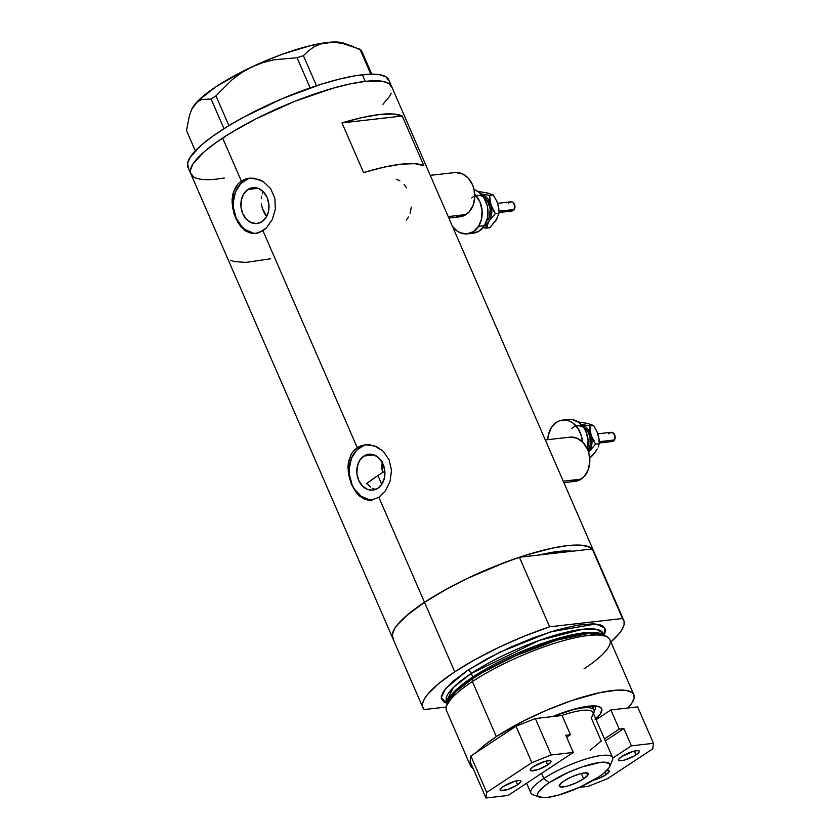 <?xml version="1.0" encoding="UTF-8"?>
<svg xmlns="http://www.w3.org/2000/svg" width="840" height="840" viewBox="0 0 840 840"><rect width="100%" height="100%" fill="white"/><g stroke="black" fill="none" stroke-linecap="round" stroke-linejoin="round"><path stroke-width="1.26" d="M381.832 465.791L382.284 461.947L382.064 469.812L381.832 465.791M382.578 472.553L382.064 469.812L382.578 472.553M448.833 218.075L459.953 216.804A22.271 17.283 -96.5 0 0 466.074 214.547L448.193 216.594L466.074 214.547A22.271 17.283 -96.5 0 0 473.834 188.633A22.271 17.283 -96.5 0 0 454.913 172.557L430.269 175.361M563.881 482.664L575.001 481.394A22.271 17.283 -96.5 0 0 581.123 479.147L563.241 481.183L581.123 479.147A22.271 17.283 -96.5 0 0 588.882 453.222A22.271 17.283 -96.5 0 0 569.961 437.147L545.317 439.961M363.846 456.068L374.052 454.902L363.846 456.068L369.054 454.209L374.524 455.091L379.449 458.567L383.05 464.121L384.804 470.904L384.437 477.876L381.99 483.977L377.853 488.281A18.06 14.018 83.5 0 1 372.897 490.108A18.06 14.018 83.5 0 1 357.556 477.078A18.06 14.018 83.5 0 1 363.846 456.068A18.06 14.018 83.5 0 1 368.802 454.23A18.06 14.018 83.5 0 1 384.153 467.271A18.06 14.018 83.5 0 1 377.853 488.281L372.656 490.14L367.175 489.258L362.26 485.772L358.649 480.228L356.895 473.445L357.273 466.473L359.709 460.373L363.846 456.068M374.64 489.174L372.55 488.334L374.64 489.174M370.577 487.043L368.75 485.32L370.577 487.043M367.101 483.231L368.75 485.32L367.101 483.231A96.495 22.302 156.5 0 1 377.927 475.534L381.759 484.344L377.927 475.534L384.836 471.156A96.495 22.302 156.5 0 0 377.927 475.534L366.366 483.798M264.222 212.929L266.752 216.762L262.353 208.352L264.222 212.929M261.324 203.427L262.353 208.352L261.324 203.427M261.25 198.513L261.608 196.172M263.235 191.688L262.216 193.977L263.235 191.688M247.936 189.483L258.142 188.317L247.936 189.483L253.134 187.635L258.615 188.507L263.54 191.993L267.141 197.547L268.894 204.32L268.527 211.291L266.081 217.403L261.944 221.708A18.06 14.018 83.5 0 1 256.988 223.535A18.06 14.018 83.5 0 1 241.647 210.504A18.06 14.018 83.5 0 1 247.936 189.483A18.06 14.018 83.5 0 1 252.893 187.656A18.06 14.018 83.5 0 1 268.233 200.686A18.06 14.018 83.5 0 1 261.944 221.708L256.746 223.566L251.265 222.684L246.341 219.198L242.739 213.644L240.986 206.871L241.353 199.899L243.799 193.788L247.936 189.483M255.602 233.541L251.339 233.373L244.052 229.856L237.972 222.684L233.751 212.961L232.06 202.241L233.394 192.097L237.962 183.971L241.353 181.072L222.632 138.023L238.392 128.352L256.179 118.745L295.06 101.21L333.354 88.095L350.438 83.853L365.243 81.386A109.494 25.305 -23.5 0 1 391.65 86.552A109.494 25.305 156.5 0 0 326.939 89.985A109.494 25.305 156.5 0 0 222.632 138.023L241.353 181.072L245.333 179.12L249.711 178.174L258.93 179.445L263.329 181.608L270.648 188.633L274.88 198.356L275.342 209.234L272.276 219.576L266.511 227.829L259.13 232.691L255.213 233.572L251.339 233.373L245.795 231.116L240.828 226.684L235.589 218.064L232.543 207.617L232.092 199.595L232.764 194.492L235.284 187.698L237.962 183.971L241.353 181.072L244.136 180.758A27.836 21.599 -96.5 0 0 234.234 212.352A27.836 21.599 -96.5 0 0 256.798 233.352M371.511 500.115L367.258 499.957L359.971 496.43L356.738 493.259L351.498 484.638L348.453 474.191L348.243 463.565L351.204 454.272L353.871 450.555L357.262 447.657L262.952 230.748L357.262 447.657L361.253 445.694L365.631 444.759L374.84 446.019L383.219 451.29L389.13 459.837L391.493 470.337L390.117 481.142L385.581 490.623L378.861 497.332L371.123 500.157L367.258 499.957L363.5 498.697L356.738 493.259L351.498 484.638L348.453 474.191L348.002 466.169L348.673 461.076L351.204 454.272L353.871 450.555L357.262 447.657L360.056 447.332A27.836 21.599 -96.5 0 0 350.144 478.926A27.836 21.599 -96.5 0 0 372.708 499.926M366.503 444.696A27.836 21.599 -96.5 0 0 360.056 447.332L357.262 447.657L361.253 445.694L365.631 444.759L370.241 444.864L377.087 446.985L383.219 451.29L389.13 459.837L391.493 470.337L390.117 481.142L385.581 490.623L378.861 497.332L424.505 602.301A109.494 25.305 -23.5 0 1 528.812 554.253A109.494 25.305 -23.5 0 1 593.523 550.82A109.494 25.305 156.5 0 0 592.252 548.961L572.439 551.219L592.252 548.961L622.493 618.502A109.494 25.305 -23.5 0 1 623.763 620.372A109.494 25.305 -23.5 0 1 610.911 642.001L619.216 633.538L622.429 628.876L624.057 624.771L624.078 621.296L622.493 618.502L549.644 626.798L519.404 557.256A109.494 25.305 156.5 0 0 424.505 602.301L378.861 497.332L371.123 500.157M402.266 116.025L423.864 165.701A109.494 25.305 156.5 0 0 363.573 172.578L341.975 122.903A109.494 25.305 -23.5 0 1 402.266 116.025L423.864 165.701L414.803 163.663L401.237 164.178L383.87 167.191L363.573 172.578L341.975 122.903L402.266 116.025L341.975 122.903L362.271 117.527L379.649 114.502L393.204 113.998L402.266 116.025M222.632 138.023A109.494 25.305 156.5 0 0 190.827 173.87A109.494 25.305 -23.5 0 1 249.732 122.094A109.494 25.305 -23.5 0 1 365.243 81.386L381.969 81.218L388.846 83.465L391.976 87.507L388.846 83.465L381.969 81.218L365.243 81.386L362.366 74.76L365.243 81.386L350.438 83.853L333.354 88.095L295.06 101.21L256.179 118.745L230.213 133.203L215.712 142.779L222.632 138.023M250.593 178.122A27.836 21.599 -96.5 0 0 244.136 180.758L241.353 181.072L245.333 179.12L249.711 178.174L254.331 178.29L263.329 181.608L270.648 188.633L274.88 198.356L275.342 209.234L272.276 219.576L266.511 227.829L262.952 230.748L255.213 233.572M217.234 179.035L224.311 178.028L217.234 179.035A109.494 25.305 -23.5 0 1 190.827 173.87L392.7 638.138A109.494 25.305 -23.5 0 1 424.505 602.301L448.938 587.79L467.492 578.361L506.793 561.708L526.039 555.114L552.311 548.121L567.115 545.664L579.075 545.076L587.738 546.389L592.767 549.549L622.493 618.502L549.644 626.798L524.444 636.122L499.17 647.22L475.43 659.389L454.745 671.843L424.505 602.301A109.494 25.305 156.5 0 0 392.7 638.138L422.94 707.69A109.494 25.305 -23.5 0 1 454.745 671.843A109.494 25.305 -23.5 0 1 549.644 626.798L519.404 557.256L494.204 566.58L468.93 577.678L445.19 589.848L424.505 602.301L454.745 671.843L438.417 683.812L427.487 694.512L424.274 699.174L422.646 703.279L422.625 706.755L424.211 709.548A109.494 25.305 -23.5 0 1 422.94 707.69M393.467 639.419L392.269 634.536L394.947 628.11L397.719 624.393L405.972 616.14L424.505 602.301L408.177 614.26L397.247 624.971L394.034 629.633L392.406 633.738L392.721 638.179M573.079 551.303L558.337 551.45L539.217 554.999A96.495 22.302 -23.5 0 1 572.439 551.219L539.217 554.999A96.495 22.302 -23.5 0 1 572.439 551.219L519.404 557.256L539.217 554.999L558.337 551.45L572.439 551.219M391.219 93.188L389.403 96.579L382.945 104.297L389.403 96.579L391.219 93.188M196.613 178.311L193.631 176.957L190.512 172.904L190.397 170.258L193.074 163.832L204.099 151.862L215.712 142.779L204.099 151.862L193.074 163.832L190.397 170.258L190.512 172.904L193.631 176.957L196.613 178.311M230.612 260.284L234.539 261.618L245.921 262.395L270.606 258.793M363.93 445.389L356.591 450.24L351.414 458.419L349.209 468.699L349.335 474.138L352.034 484.586L354.501 489.195L361.211 496.293L369.38 499.716M248.021 178.815L240.681 183.656L235.505 191.846L233.299 202.115L233.425 207.553L236.124 218.012L241.689 226.569L245.291 229.719L253.47 233.142M399.882 180.841L396.239 179.214M406.529 187.845L404.114 184.527M410.13 213.371L411.306 207.102M406.245 220.143L408.503 217.046M570.255 437.115L577.017 438.197L583.075 442.491L587.528 449.348L588.924 453.411L589.796 462.053L588.021 470.274L583.895 476.826L578.014 480.701L571.305 481.31M455.207 172.526L461.969 173.607L468.038 177.902L472.49 184.748L473.886 188.822L474.747 197.463L472.983 205.684L468.846 212.237L462.966 216.111L456.257 216.72M623.763 620.372L388.773 79.926A109.494 25.305 156.5 0 0 362.366 74.76A109.494 25.305 156.5 0 0 246.855 115.469A109.494 25.305 156.5 0 0 187.95 167.244L190.827 173.87M371.763 74.141L361.431 50.4L371.763 74.141M191.572 109.715L194.471 104.843L197.935 101.472L201.936 99.498L211.092 99.015L215.953 95.812L228.911 125.622L215.953 95.812L232.47 79.38L241.868 72.492L252.168 66.78L262.92 62.58L274.103 59.777L297.066 57.729L303.408 55.682L316.481 85.754L303.408 55.682L308.417 50.841L314.055 46.862L320.324 44.016L327.338 42.473A85.365 19.73 156.5 0 0 252.168 66.78A85.365 19.73 156.5 0 0 194.471 104.843A85.365 19.73 156.5 0 0 191.73 109.305L189.347 115.784L186.533 130.651L195.321 150.864L186.533 130.651L189.347 115.784L191.572 109.715L194.471 104.843L197.935 101.472L201.936 99.498L211.092 99.015L223.976 128.678L211.092 99.015L215.953 95.812L232.47 79.38L241.868 72.492L252.168 66.78L262.92 62.58L274.103 59.777L297.066 57.729L310.181 87.885L297.066 57.729L303.408 55.682L308.417 50.841L314.055 46.862L320.324 44.016L327.338 42.473L335.013 42.346L343.056 43.575L359.961 49.235L370.797 74.162L359.961 49.235L361.431 50.4L351.404 45.938M191.709 109.337L198.146 100.737L216.153 86.636L242.298 71.6L262.332 62.202L282.849 54.044L311.524 45.349L333.827 42L343.844 43.176A85.365 19.73 156.5 0 0 327.338 42.473L335.013 42.346M389.088 80.882L385.969 76.839L379.092 74.592L368.729 74.235L355.288 75.768L339.266 79.139L321.29 84.21L282.272 98.658L244.188 116.897L227.335 126.578L212.825 136.153L201.222 145.236L190.197 157.206L187.52 163.632L188.706 168.525M607.037 636.836L603.782 635.124A86.74 20.044 156.5 0 0 472.679 678.678L472.395 681.555A89.082 20.59 -23.5 0 1 607.037 636.836A89.082 20.59 -23.5 0 1 584.021 668.84M446.502 701.379A85.365 19.73 156.5 0 1 471.303 673.439L539.007 640.49L582.666 629.255L596.841 629.38L603.078 633.297A85.365 19.73 156.5 0 0 552.615 635.975A85.365 19.73 156.5 0 0 471.303 673.439A3.707 2.173 56.6 0 0 467.534 670.383L452.456 681.639L443.489 691.383L441.305 696.612L441.399 698.764L443.94 702.051L447.279 703.427L441.252 697.673L445.442 688.726L467.534 670.383A3.707 2.173 -123.4 0 1 471.303 673.439L472.836 676.977A85.365 19.73 -23.5 0 0 447.709 702.062L456.697 689.294L472.836 676.977A1.859 1.092 -123.4 0 1 472.721 678.647A1.859 1.092 56.6 0 0 472.836 676.977A85.365 19.73 -23.5 0 1 602.752 634.651L593.639 632.373L577.752 633.727L535.269 645.971L472.836 676.977L471.303 673.439L453.274 687.55L446.502 701.379L447.321 703.259M605.199 636.069L588.378 633.538L556.983 640.101L514.227 656.229L482.916 672.304L472.679 678.678L455.847 691.572L447.08 704.823M633.832 694.732L609.893 639.681A89.082 20.59 156.5 0 0 557.246 642.474A89.082 20.59 156.5 0 0 472.395 681.555L496.335 736.617A89.082 20.59 -23.5 0 1 581.186 697.525A89.082 20.59 -23.5 0 1 633.832 694.732A89.082 20.59 -23.5 0 1 627.911 707.994L632.005 702.901L634.19 697.673L633.224 693.693L631.554 692.223L625.968 690.396L617.537 690.102L600.306 692.538L571.2 700.76L547.197 709.978L523.625 720.93L496.335 736.617L472.395 681.555A89.082 20.59 156.5 0 0 446.523 710.714L470.463 765.775A89.082 20.59 -23.5 0 1 470.284 761.933L470.201 764.999L473.151 768.526A89.082 20.59 -23.5 0 1 470.463 765.775M424.211 709.548L446.303 707.038L424.211 709.548M467.534 670.383L487.41 658.581L510.394 647.251L534.481 637.361L557.613 629.759L577.794 625.118L593.292 623.826L600.337 624.897L602.763 626L605.304 629.286L605.388 631.438L604.044 635.26L604.684 627.848L595.644 623.984L550.462 631.89L499.653 652.292L467.534 670.383M476.784 752.105A89.082 20.59 -23.5 0 1 496.335 736.617L485.656 744.24L476.784 752.105M595.812 718.966A54.002 12.485 -23.5 0 0 599.067 706.619L599.067 706.619A54.002 12.485 -23.5 0 0 552.437 716.594L577.259 708.33L585.154 706.671L594.552 705.884L600.296 707.196L601.828 709.191L600.558 713.675L595.13 719.575M446.387 706.682A89.082 20.59 -23.5 0 1 472.395 681.555L472.679 678.678A86.74 20.044 156.5 0 0 447.353 703.133L446.387 706.682M595.14 705.915A49.182 11.372 -23.5 0 1 595.371 706.346A49.182 11.372 -23.5 0 1 594.184 711.113A49.182 11.372 156.5 0 0 595.14 705.915M593.313 708.593L594.562 705.642M609.651 766.668L612.381 760.284A44.541 10.29 156.5 0 0 590.74 757.649A44.541 10.29 156.5 0 0 543.827 778.47L549.098 782.744A39.343 9.093 -23.5 0 1 590.541 764.337A39.343 9.093 -23.5 0 1 609.651 766.668A39.343 9.093 -23.5 0 1 598.395 777.115L603.11 773.755L609.021 767.844L609.976 765.534L609.557 763.78L604.632 762.174L600.337 762.384L582.162 766.899L568.019 772.517L549.098 782.744L544.383 786.103L538.472 792.015L537.516 794.325L537.936 796.078L542.861 797.685L547.155 797.475L558.611 795.06L579.474 787.343L598.395 777.115A39.343 9.093 -23.5 0 1 539.563 797.15A39.343 9.093 -23.5 0 1 549.098 782.744L543.827 778.47A44.541 10.29 -23.5 0 1 586.247 758.929A44.541 10.29 -23.5 0 1 612.57 757.533L592.988 712.499A44.541 10.29 156.5 0 0 561.529 715.565A44.541 10.29 -23.5 0 1 592.799 715.25A44.541 10.29 -23.5 0 1 591.171 717.832L601.251 741.006L590.131 750.256M583.632 778.806A15.771 3.644 -23.5 0 1 568.606 785.726A15.771 3.644 -23.5 0 1 559.283 786.219A15.771 3.644 -23.5 0 1 563.861 781.053L571.452 776.958L579.81 773.861L584.409 772.895L588.105 773.451L587.885 775.089L583.632 778.806L576.041 782.901L567.683 785.999L563.083 786.965L559.388 786.408L560.532 783.657L563.861 781.053A15.771 3.644 -23.5 0 1 578.886 774.134A15.771 3.644 -23.5 0 1 588.21 773.64A15.771 3.644 -23.5 0 1 583.632 778.806L581.312 773.472L583.632 778.806M541.601 773.356L543.827 778.47L541.601 773.356M593.492 713.633L593.775 712.971A46.389 10.721 156.5 0 0 557.666 714.546A46.389 10.721 -23.5 0 1 593.975 710.105A46.389 10.721 -23.5 0 1 593.471 713.591M526.617 783.237L530.891 793.054A44.541 10.29 -23.5 0 1 543.827 778.47A44.541 10.29 156.5 0 0 533.033 794.787L539.563 797.15M547.701 764.957A11.319 2.615 -23.5 0 1 536.918 769.923A11.319 2.615 -23.5 0 1 530.219 770.27A11.319 2.615 -23.5 0 1 533.516 766.574L544.961 761.408L549.497 760.651L550.904 761.114L550.756 762.279L547.701 764.957L538.188 769.503L530.817 770.731L530.46 769.24L533.516 766.574A11.319 2.615 -23.5 0 1 544.299 761.597A11.319 2.615 -23.5 0 1 550.988 761.25A11.319 2.615 -23.5 0 1 547.701 764.957L546.032 761.124L547.701 764.957M517.597 784.812A11.319 2.615 -23.5 0 1 506.814 789.779A11.319 2.615 -23.5 0 1 500.115 790.135A11.319 2.615 -23.5 0 1 503.412 786.429L514.857 781.263L519.393 780.507L520.8 780.969L520.653 782.145L517.597 784.812L508.084 789.369L500.714 790.598L500.356 789.096L503.412 786.429A11.319 2.615 -23.5 0 1 514.196 781.462A11.319 2.615 -23.5 0 1 520.884 781.106A11.319 2.615 -23.5 0 1 517.597 784.812L515.928 780.98L517.597 784.812M566.654 737.205L570.444 734.706L562.097 715.491L570.444 734.706L565.793 735.231L573.279 752.451L551.187 754.971L535.353 718.547L562.097 715.491L535.353 718.547L516.012 726.222L531.846 762.647L486.696 792.446L470.852 756.01L516.012 726.222L470.852 756.01L470.127 761.575L485.961 798L508.053 795.48L573.279 752.451L551.187 754.971L531.846 762.647L486.696 792.446L485.961 798L508.053 795.48L573.279 752.451L565.793 735.231L570.444 734.706L566.654 737.205M531.846 762.647L516.012 726.222L535.353 718.547L551.187 754.971L531.846 762.647M485.961 798L470.127 761.575L470.852 756.01L486.696 792.446L485.961 798M606.848 770.469A11.319 2.615 -23.5 0 1 609.21 771.036A11.319 2.615 -23.5 0 1 605.924 774.743L604.863 772.317L605.924 774.743L598.426 778.554L592.704 780.35M621.831 756.504A11.319 2.615 -23.5 0 1 632.615 751.538A11.319 2.615 -23.5 0 1 639.313 751.181A11.319 2.615 -23.5 0 1 636.027 754.887L634.357 751.054L636.027 754.887L634.389 755.885L624.572 760.043L621.275 760.746L618.629 760.337L618.775 759.171L621.831 756.504L633.287 751.338L637.812 750.582L639.23 751.044L639.082 752.22L636.027 754.887A11.319 2.615 -23.5 0 1 625.244 759.853A11.319 2.615 -23.5 0 1 618.545 760.211A11.319 2.615 -23.5 0 1 621.831 756.504M596.117 719.681L610.88 709.937L619.238 729.141L604.464 738.885L619.238 729.141L610.88 709.937L637.623 706.892L653.468 743.316L631.375 745.836L623.889 728.616L619.238 729.141L623.889 728.616L605.325 740.859L623.889 728.616L631.375 745.836L612.749 758.121L631.375 745.836L653.468 743.316L637.623 706.892L610.88 709.937L596.117 719.681M579.464 787.343L588.242 786.345L607.582 778.659L652.732 748.871L653.468 743.316L652.732 748.871L607.582 778.659L588.242 786.345L579.464 787.343M606.48 770.5L608.611 770.585L609.252 771.414L605.924 774.743A11.319 2.615 -23.5 0 1 593.471 780.171M499.065 212.51L511.886 211.04A4.641 3.602 -96.5 0 0 514.227 209.465L499.034 211.197L514.227 209.465A4.641 3.602 -96.5 0 0 514.479 204.33A4.641 3.602 -96.5 0 0 510.836 201.821L497.627 203.333M478.59 226.286L484.407 225.624A22.271 17.283 -96.5 0 0 474.065 189.578L478.37 191.772L483.735 197.453L487.106 205.202L487.872 209.496L487.421 218.096L484.407 225.624L478.59 226.286A22.271 17.283 83.5 0 1 467.366 233.867A22.271 17.283 83.5 0 1 452.403 226.275L457.139 231.032L460.32 232.806L467.082 233.888L473.498 231.599L478.59 226.286A22.271 17.283 83.5 0 0 474.737 194.24L479.892 201.799L482.055 210.158L481.604 218.757L478.59 226.286M497.038 218.526L489.878 227.714L482.937 227.661L486.14 228.144L489.111 221.056L495.317 213.602L490.844 204.697L489.594 195.426L480.532 193.788L483.808 195.163L488.03 199.091L490.844 204.697L491.715 208.96L491.369 215.408L490.056 219.324L487.988 222.611L483.756 225.887M486.224 222.033L489.163 217.476L490.277 209.097L487.515 201.065L483.357 196.896M467.366 233.867L473.183 233.195A22.271 17.283 -96.5 0 0 484.407 225.624L479.304 230.937L472.889 233.226M471.713 197.946A14.847 11.519 83.5 0 1 486.969 200.277A14.847 11.519 83.5 0 1 487.967 219.849M480.848 193.872A16.706 12.957 83.5 0 1 490.844 204.697A16.706 12.957 83.5 0 1 489.111 221.056A16.706 12.957 83.5 0 1 484.459 225.54M485.804 192.717L489.174 193.547M497.07 201.894L498.362 206.01M480.532 193.788L489.594 195.426L493.332 194.996L496.944 201.527L498.834 208.625L499.055 213.181L495.317 213.602L499.055 213.181L496.094 220.259L489.878 227.714L486.14 228.144L489.111 221.056L495.317 213.602L491.715 207.081L489.825 199.983L489.594 195.426L493.332 194.996L487.505 192.99L477.855 191.425L487.505 192.99L493.332 194.996L496.944 201.527L498.834 208.625L499.055 213.181L496.083 220.269M487.452 225.971L485.751 225.981M487.442 226.706L485.888 226.202L487.442 226.706M493.668 211.113L493.92 210.284M509.565 202.293L511.602 201.841L512.967 202.419L514.952 206.105L513.744 210.095L510.416 210.829M508.494 203.406L508.988 202.776M599.277 442.985L612.108 441.525A4.641 3.602 -96.5 0 0 614.439 439.95L599.256 441.683L614.439 439.95A4.641 3.602 -96.5 0 0 614.702 434.816A4.641 3.602 -96.5 0 0 611.058 432.306L597.849 433.818M551.324 427.665A22.271 17.283 83.5 0 1 562.548 420.094A22.271 17.283 83.5 0 1 582.372 441.777L581.511 436.349L578.141 428.6L572.775 422.919L569.594 421.144L566.234 420.179L559.524 420.798L556.416 422.352L551.324 427.665A22.271 17.283 83.5 0 0 547.743 439.677L548.31 435.194L551.324 427.665M568.649 419.401L572.05 419.517L578.592 422.257L583.947 427.938L585.932 431.613L588.095 439.981L587.486 449.232A22.271 17.283 -96.5 0 0 568.355 419.433L562.548 420.094M581.07 424.358A16.706 12.957 83.5 0 1 591.055 435.183A16.706 12.957 83.5 0 1 589.333 451.542L595.539 444.087L591.055 435.183L589.817 425.911L580.745 424.274L585.553 426.72L588.242 429.576L591.601 437.283L591.581 445.893L588.2 453.086M588.032 450.566L590.184 445.305L589.985 436.716L587.738 431.55L583.579 427.371M571.925 428.421A14.847 11.519 83.5 0 1 587.192 430.763A14.847 11.519 83.5 0 1 588.178 450.324M597.282 432.38L598.658 436.758L599.277 443.667L595.539 444.087L589.333 451.542A16.706 12.957 83.5 0 1 588.672 452.498M586.026 423.203L589.397 424.032M580.745 424.274L589.817 425.911L593.554 425.481L597.156 432.012L599.046 439.11L599.277 443.667L595.539 444.087L591.927 437.556L590.037 430.469L589.817 425.911L593.554 425.481L587.727 423.476L578.067 421.901L587.727 423.476L593.554 425.481L597.156 432.012L598.574 436.485M597.25 449.012L593.492 454.534L589.743 458.241L596.305 450.744M598.216 447.058L599.277 443.667L598.216 447.058M593.891 441.599L594.143 440.769M609.777 432.779L613.19 432.894L615.163 436.59L613.956 440.57L612.045 441.536L610.638 441.305M608.716 433.881L609.2 433.262M343.812 43.176L353.388 46.63M603.078 633.297L603.897 635.176M561.655 638.768L556.983 640.101M592.148 705.894L593.975 710.105"/></g></svg>

